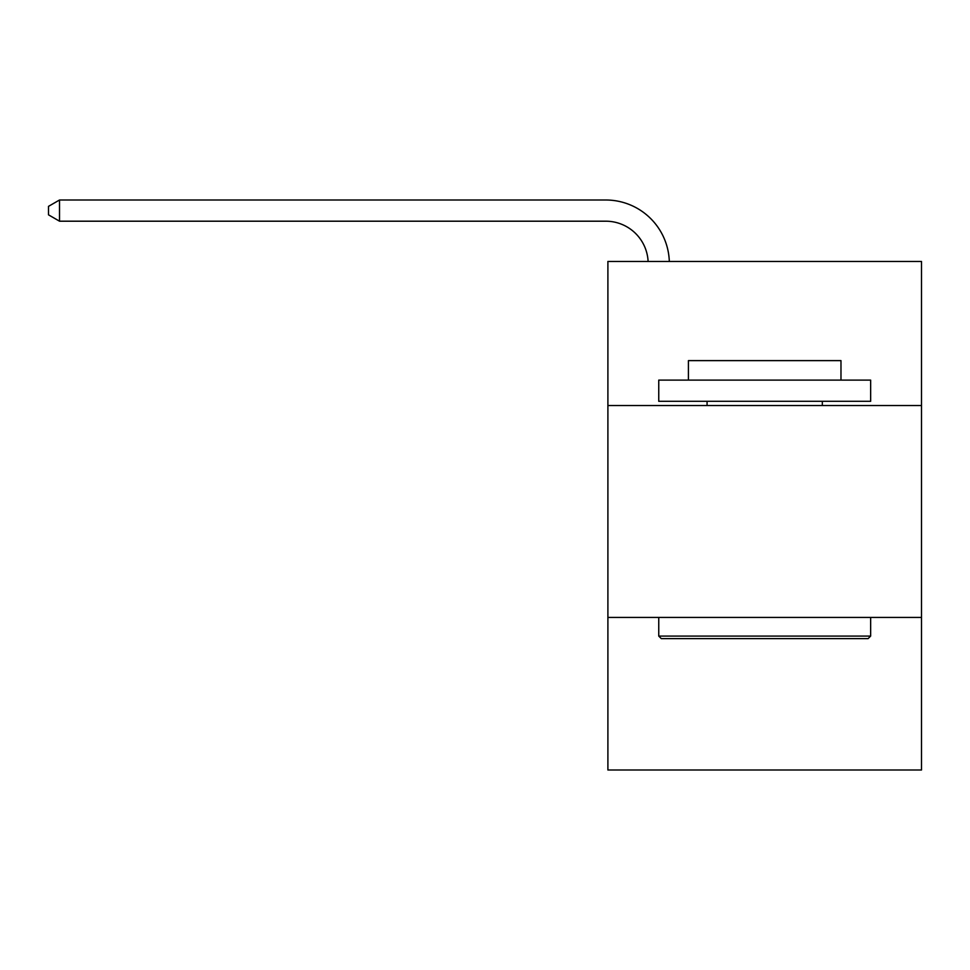 <?xml version="1.0" encoding="UTF-8"?>
<svg xmlns="http://www.w3.org/2000/svg" width="970" height="970" viewBox="0 0 970 970"><rect width="100%" height="100%" fill="white"/><g stroke="black" fill="none" stroke-linecap="round" stroke-linejoin="round"><path stroke-width="1.45" d="M921.5 405.545L921.5 261.451L607.899 261.451L607.899 405.545L921.5 405.545L921.5 769.998L607.899 769.998L607.899 405.545M921.5 617.429L607.899 617.429M648.105 261.451A42.377 42.377 -75.8 0 0 605.777 221.196A42.377 42.377 -75.8 0 1 648.105 261.451A42.377 42.377 -75.8 0 0 605.777 221.196A42.377 42.377 -75.8 0 1 648.105 261.451A42.377 42.377 -75.8 0 0 605.777 221.196A42.377 42.377 -75.8 0 1 648.105 261.451A42.377 42.377 -75.8 0 0 605.777 221.196A42.377 42.377 -75.8 0 1 648.105 261.451A42.377 42.377 -75.8 0 0 605.777 221.196A42.377 42.377 -75.8 0 1 648.105 261.451A42.377 42.377 -75.8 0 0 605.777 221.196A42.377 42.377 -75.8 0 1 648.105 261.451A42.377 42.377 -75.8 0 0 605.777 221.196A42.377 42.377 -75.8 0 1 648.105 261.451A42.377 42.377 -75.8 0 0 605.777 221.196A42.377 42.377 -75.8 0 1 648.105 261.451A42.377 42.377 -75.8 0 0 605.777 221.196A42.377 42.377 -75.8 0 1 648.105 261.451A42.377 42.377 -75.8 0 0 605.777 221.196A42.377 42.377 -75.8 0 1 648.105 261.451A42.377 42.377 -75.8 0 0 605.777 221.196A42.377 42.377 -75.8 0 1 648.105 261.451A42.377 42.377 -75.8 0 0 605.777 221.196A42.377 42.377 -75.8 0 1 648.105 261.451A42.377 42.377 -75.8 0 0 605.777 221.196A42.377 42.377 -75.8 0 1 648.105 261.451A42.377 42.377 -75.8 0 0 605.777 221.196L59.522 221.196L48.5 214.831L48.5 206.355L59.522 200.002L605.777 200.002A63.571 63.571 104.2 0 1 669.312 261.451M661.297 638.624L658.751 636.077L870.648 636.077L868.101 638.624L661.297 638.624M870.648 380.119L870.648 401.301L658.751 401.301L658.751 380.119L870.648 380.119M688.421 380.119L688.421 360.622L840.978 360.622L840.978 380.119M870.648 617.429L870.648 636.077M658.751 617.429L658.751 636.077M822.33 401.301L822.33 405.545M707.069 401.301L707.069 405.545M59.522 200.002L59.522 221.196"/></g></svg>
